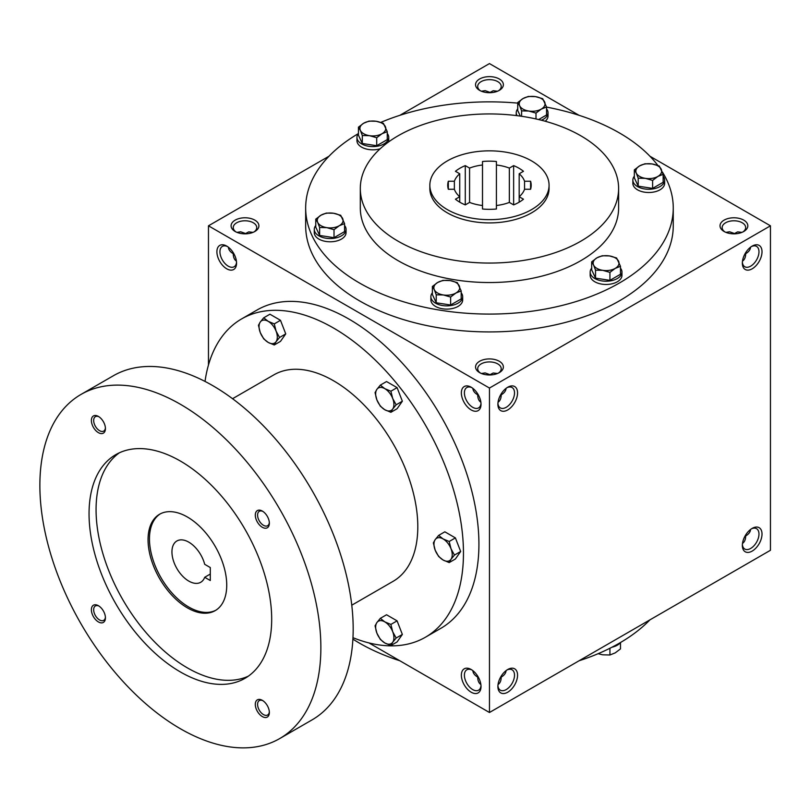 <?xml version="1.0" encoding="UTF-8"?>
<svg xmlns="http://www.w3.org/2000/svg" width="811" height="811" viewBox="0 0 811 811"><rect width="100%" height="100%" fill="white"/><g stroke="black" fill="none" stroke-linecap="round" stroke-linejoin="round"><path stroke-width="1.22" d="M236.427 261.142C234.349 259.713 233.284 257.229 233.244 253.691L233.69 253.427M233.244 253.691C230.192 251.886 228.58 249.717 228.378 247.203M236.538 262.186A11.759 6.792 60 0 1 234.136 266.748A11.759 6.792 60 0 1 222.376 259.966A11.759 6.792 60 0 1 222.376 246.382A11.759 6.792 60 0 1 227.526 246.585M244.993 233.842L248.734 231.875L253.052 232.362M489.459 92.707L493.189 90.731L497.508 91.217M244.993 233.325L240.664 231.784L236.944 232.362M498.471 90.791A11.759 6.792 0 0 0 501.218 86.432A11.759 6.792 0 0 0 489.459 79.64A11.759 6.792 0 0 0 477.699 86.432A11.759 6.792 0 0 0 480.447 90.791M489.459 92.19L485.13 90.639L481.41 91.217M479.625 90.356A13.909 8.029 0 0 0 499.292 90.356A13.909 8.029 0 0 0 499.292 78.991A13.909 8.029 0 0 0 479.625 78.991A13.909 8.029 0 0 0 479.625 90.356L479.625 90.356M479.625 372.624A13.909 8.029 0 0 0 499.292 372.624A13.909 8.029 0 0 0 499.292 361.27A13.909 8.029 0 0 0 479.625 361.27A13.909 8.029 0 0 0 479.625 372.624L479.625 372.624M498.471 373.07A11.759 6.792 0 0 0 501.218 368.711A11.759 6.792 0 0 0 489.459 361.919A11.759 6.792 0 0 0 477.699 368.711A11.759 6.792 0 0 0 480.447 373.07M480.893 402.286C478.814 400.857 477.75 398.363 477.699 394.825L478.145 394.572M498.025 402.286C500.113 400.857 501.168 398.363 501.218 394.825L500.772 394.572M724.091 231.49A13.909 8.029 0 0 0 743.758 231.49A13.909 8.029 0 0 0 743.758 220.136A13.909 8.029 0 0 0 724.091 220.136A13.909 8.029 0 0 0 724.091 231.49L724.091 231.49M742.927 231.926A11.759 6.792 0 0 0 745.674 227.567A11.759 6.792 0 0 0 733.925 220.785A11.759 6.792 0 0 0 722.165 227.567A11.759 6.792 0 0 0 724.912 231.926M742.491 261.142C744.569 259.713 745.633 257.229 745.674 253.691L745.228 253.427M745.228 535.716L745.674 535.97C745.633 539.508 744.569 541.991 742.491 543.431M500.772 676.85L501.218 677.114C501.168 680.652 500.113 683.136 498.025 684.565M478.145 676.85L477.699 677.114C477.75 680.652 478.814 683.136 480.893 684.565M733.925 233.842L737.655 231.875L741.974 232.362M733.925 233.325L729.596 231.784L725.865 232.362M489.459 374.976L493.189 373.009L497.508 373.496M489.459 374.469L485.13 372.918L481.41 373.496M368.924 642.91L489.459 712.504L770.45 550.274L770.45 225.813L649.915 156.219M489.459 712.504L489.459 388.043L208.468 225.813L208.468 365.001M208.468 225.813L329.002 156.219M399.833 115.334L489.459 63.582L579.084 115.334M235.16 231.49A13.909 8.029 0 0 0 254.836 231.49A13.909 8.029 0 0 0 254.836 220.136A13.909 8.029 0 0 0 235.16 220.136A13.909 8.029 0 0 0 235.16 231.49L235.16 231.49M662.344 171.962A183.793 106.109 180 0 1 673.252 207.971L673.252 225.813A183.793 106.109 180 0 1 489.459 331.922A183.793 106.109 180 0 1 305.666 225.813L305.666 207.971A183.793 106.109 180 0 1 358.391 133.582M489.459 388.043L770.45 225.813M742.349 263.129A13.909 8.029 120 0 0 752.182 268.806A13.909 8.029 120 0 0 762.016 251.765A13.909 8.029 120 0 0 752.182 246.088A13.909 8.029 120 0 0 742.349 263.129M762.016 534.054A13.909 8.029 -60 0 1 752.182 551.085A13.909 8.029 -60 0 1 742.349 545.408A13.909 8.029 -60 0 1 752.182 528.377A13.909 8.029 -60 0 1 762.016 534.054M497.893 404.263A13.909 8.029 120 0 0 507.727 409.94A13.909 8.029 120 0 0 517.56 392.909A13.909 8.029 120 0 0 507.727 387.232A13.909 8.029 120 0 0 497.893 404.263M517.56 675.188A13.909 8.029 -60 0 1 507.727 692.219A13.909 8.029 -60 0 1 497.893 686.542A13.909 8.029 -60 0 1 507.727 669.511A13.909 8.029 -60 0 1 517.56 675.188M226.735 246.088L226.735 246.088A13.909 8.029 60 0 1 236.569 263.129A13.909 8.029 60 0 1 226.735 268.806A13.909 8.029 60 0 1 216.902 251.765A13.909 8.029 60 0 1 226.735 246.088M471.191 387.232L471.191 387.232A13.909 8.029 60 0 1 481.024 404.263A13.909 8.029 60 0 1 471.191 409.94A13.909 8.029 60 0 1 461.358 392.909A13.909 8.029 60 0 1 471.191 387.232M471.191 692.219A13.909 8.029 -120 0 0 481.024 686.542A13.909 8.029 -120 0 0 471.191 669.511A13.909 8.029 -120 0 0 461.358 675.188A13.909 8.029 -120 0 0 471.191 692.219M531.61 160.923A59.608 34.417 180 0 1 549.067 185.253A59.608 34.417 180 0 1 489.459 219.669A59.608 34.417 180 0 1 429.85 185.253A59.608 34.417 180 0 1 466.649 153.461A59.608 34.417 180 0 1 531.61 160.923M459.736 202.162L459.736 196.738L455.447 199.212A41.726 24.087 180 0 0 465.281 204.889L469.569 202.415L469.569 168.09L465.281 165.616A41.726 24.087 180 0 0 455.447 171.293L459.736 173.767A35.765 20.65 180 0 0 454.373 181.238L448.321 181.238A41.726 24.087 180 0 0 447.733 185.253A41.726 24.087 180 0 0 448.321 189.267L454.373 189.267L454.373 181.238M459.736 173.767L459.736 196.738A35.765 20.65 180 0 1 454.373 189.267M469.569 168.09A35.765 20.65 180 0 1 482.504 164.998L482.504 161.501A41.726 24.087 180 0 1 496.413 161.501L496.413 164.998A35.765 20.65 180 0 1 509.349 168.09L513.637 165.616A41.726 24.087 180 0 1 523.47 171.293L519.182 173.767A35.765 20.65 180 0 1 524.545 181.238L530.597 181.238A41.726 24.087 180 0 1 531.185 185.253A41.726 24.087 180 0 1 530.597 189.267L530.597 181.238M469.569 202.415A35.765 20.65 180 0 0 482.504 205.507L482.504 209.005A41.726 24.087 180 0 0 496.413 209.005L496.413 205.507A35.765 20.65 180 0 0 509.349 202.415L513.637 204.889A41.726 24.087 180 0 0 523.47 199.212L519.182 196.738A35.765 20.65 180 0 0 524.545 189.267L530.597 189.267M549.067 185.253L549.067 188.497A59.608 34.417 180 0 1 489.459 222.913A59.608 34.417 180 0 1 429.85 188.497L429.85 185.253M580.777 135.772A129.152 74.561 180 0 1 618.611 188.497A129.152 74.561 180 0 1 489.459 263.058A129.152 74.561 180 0 1 360.307 188.497A129.152 74.561 180 0 1 440.038 119.612A129.152 74.561 180 0 1 580.777 135.772M618.611 188.497L618.611 207.971A129.152 74.561 180 0 1 489.459 282.532A129.152 74.561 180 0 1 360.307 207.971L360.307 188.497M546.543 107.103A183.793 106.109 180 0 1 619.422 132.933A183.793 106.109 180 0 1 657.863 165.464M673.252 207.971A183.793 106.109 180 0 1 489.459 314.08A183.793 106.109 180 0 1 305.666 207.971M380.805 122.39A183.793 106.109 180 0 1 517.732 103.119M649.915 619.868A183.793 106.109 180 0 1 579.084 660.752M399.833 660.752A183.793 106.109 180 0 1 352.897 639.129M506.936 670.008A11.759 6.792 -60 0 1 512.086 669.805A11.759 6.792 -60 0 1 514.519 675.188A11.759 6.792 -60 0 1 509.389 687.018A11.759 6.792 -60 0 1 500.326 690.171A11.759 6.792 -60 0 1 497.924 685.609M506.074 670.616C505.882 673.14 504.26 675.299 501.218 677.114M497.924 403.331A11.759 6.792 120 0 0 500.326 407.892A11.759 6.792 120 0 0 512.086 401.1A11.759 6.792 120 0 0 512.086 387.526A11.759 6.792 120 0 0 506.936 387.719M501.218 394.825C504.26 393.021 505.882 390.861 506.074 388.337M751.391 528.863A11.759 6.792 -60 0 1 756.541 528.671A11.759 6.792 -60 0 1 758.974 534.054A11.759 6.792 -60 0 1 753.845 545.884A11.759 6.792 -60 0 1 744.782 549.037A11.759 6.792 -60 0 1 742.379 544.475M750.54 529.482C750.337 531.996 748.725 534.165 745.674 535.97M742.379 262.186A11.759 6.792 120 0 0 744.782 266.748A11.759 6.792 120 0 0 756.541 259.966A11.759 6.792 120 0 0 756.541 246.382A11.759 6.792 120 0 0 751.391 246.585M745.674 253.691C748.725 251.886 750.337 249.717 750.54 247.203M471.992 670.008A11.759 6.792 -120 0 0 466.832 669.805A11.759 6.792 -120 0 0 465.038 679.233A11.759 6.792 -120 0 0 472.712 689.593A11.759 6.792 -120 0 0 478.591 690.171A11.759 6.792 -120 0 0 480.994 685.609M477.699 677.114C474.658 675.299 473.036 673.14 472.843 670.616M480.994 403.331A11.759 6.792 60 0 1 478.591 407.892A11.759 6.792 60 0 1 466.832 401.1A11.759 6.792 60 0 1 466.832 387.526A11.759 6.792 60 0 1 471.992 387.719M482.504 205.507L482.504 164.998L482.504 205.507M509.349 202.415L509.349 168.09M496.413 205.507L496.413 164.998M524.545 189.267L524.545 181.238M519.182 202.162L519.182 173.767M513.637 204.889L513.637 165.616M465.281 204.889L465.281 165.616M448.321 189.267L448.321 181.238M472.843 388.337C473.036 390.861 474.658 393.021 477.699 394.825M254.005 231.926A11.759 6.792 0 0 0 256.752 227.567A11.759 6.792 0 0 0 244.993 220.785A11.759 6.792 0 0 0 233.244 227.567A11.759 6.792 0 0 0 235.991 231.926M210.292 567.548L210.292 580.524L204.696 577.29A23.843 13.767 60 0 1 200.722 582.278A23.843 13.767 60 0 1 176.879 568.511A23.843 13.767 60 0 1 176.879 540.978A23.843 13.767 60 0 1 204.696 564.314L210.292 567.548M210.292 574.056L204.696 577.29M352.967 637.689A183.793 106.109 -120 0 0 425.4 637.243L440.86 628.322A183.793 106.109 -120 0 0 440.86 416.104A183.793 106.109 -120 0 0 257.067 309.995L241.617 318.916A183.793 106.109 -120 0 0 205.021 381.423M425.4 637.243A183.793 106.109 -120 0 0 425.4 425.025A183.793 106.109 -120 0 0 241.617 318.916M351.771 605.199L393.112 581.325A119.217 68.834 -120 0 0 393.112 443.668A119.217 68.834 -120 0 0 273.905 374.834L232.554 398.708M279.714 738.568L312.032 719.904A198.695 114.716 -120 0 0 312.032 490.483A198.695 114.716 -120 0 0 113.337 375.767L81.029 394.42A198.695 114.716 -120 0 0 50.566 553.639A198.695 114.716 -120 0 0 180.366 728.724A198.695 114.716 -120 0 0 279.714 738.568A198.695 114.716 -120 0 0 279.714 509.136A198.695 114.716 -120 0 0 81.029 394.42M180.366 671.944A129.152 74.561 -120 0 0 244.942 678.341A129.152 74.561 -120 0 0 244.942 529.208A129.152 74.561 -120 0 0 115.791 454.647A129.152 74.561 -120 0 0 96.002 558.14A129.152 74.561 -120 0 0 180.366 671.944M98.405 432.648A9.935 5.738 -120 0 0 105.43 428.593A9.935 5.738 -120 0 0 98.405 416.428A9.935 5.738 -120 0 0 91.379 420.483A9.935 5.738 -120 0 0 98.405 432.648M262.328 716.569A9.935 5.738 -120 0 0 269.353 712.504A9.935 5.738 -120 0 0 262.328 700.339A9.935 5.738 -120 0 0 255.303 704.394A9.935 5.738 -120 0 0 262.328 716.569M98.405 621.925A9.935 5.738 -120 0 0 105.43 617.87A9.935 5.738 -120 0 0 98.405 605.705A9.935 5.738 -120 0 0 91.379 609.76A9.935 5.738 -120 0 0 98.405 621.925M262.328 527.282A9.935 5.738 -120 0 0 269.353 523.227A9.935 5.738 -120 0 0 262.328 511.062A9.935 5.738 -120 0 0 255.303 515.117A9.935 5.738 -120 0 0 262.328 527.282M119.399 452.781A129.152 74.561 -120 0 0 104.001 557.279A129.152 74.561 -120 0 0 187.392 667.889A129.152 74.561 -120 0 0 248.359 676.151M187.392 607.865A55.635 32.116 -120 0 0 215.209 610.622A55.635 32.116 -120 0 0 215.209 546.381A55.635 32.116 -120 0 0 159.574 514.255A55.635 32.116 -120 0 0 151.049 558.84A55.635 32.116 -120 0 0 187.392 607.865M160.284 513.87A55.635 32.116 -120 0 0 152.65 558.667A55.635 32.116 -120 0 0 188.801 607.054A55.635 32.116 -120 0 0 215.908 610.196M262.926 511.437A8.323 4.805 -120 0 0 259.307 511.305A8.323 4.805 -120 0 0 258.03 517.976A8.323 4.805 -120 0 0 263.474 525.305A8.323 4.805 -120 0 0 267.63 525.721A8.323 4.805 -120 0 0 269.333 522.527M99.003 606.081A8.323 4.805 -120 0 0 95.394 605.949A8.323 4.805 -120 0 0 94.117 612.619A8.323 4.805 -120 0 0 99.55 619.949A8.323 4.805 -120 0 0 103.707 620.364A8.323 4.805 -120 0 0 105.41 617.171M262.926 700.714A8.323 4.805 -120 0 0 259.307 700.592A8.323 4.805 -120 0 0 258.03 707.253A8.323 4.805 -120 0 0 263.474 714.592A8.323 4.805 -120 0 0 267.63 714.998A8.323 4.805 -120 0 0 269.333 711.805M99.003 416.793A8.323 4.805 -120 0 0 95.394 416.672A8.323 4.805 -120 0 0 94.117 423.342A8.323 4.805 -120 0 0 99.55 430.671A8.323 4.805 -120 0 0 103.707 431.087A8.323 4.805 -120 0 0 105.41 427.884M449.182 562.581L443.1 560.006L438.639 556.488L435.183 550.162A12.915 7.461 -120 0 1 435.183 539.619L438.639 535.402L444.844 531.813L455.397 537.906L460.668 551.49L455.397 558.992L449.182 562.581L451.007 559.296A12.915 7.461 -120 0 0 451.007 548.753A12.915 7.461 -120 0 0 443.1 538.92A12.915 7.461 -120 0 0 435.183 539.619L433.368 542.904L435.183 550.162A12.915 7.461 -120 0 0 443.1 560.006A12.915 7.461 -120 0 0 451.007 559.296L454.454 555.079L451.007 548.753L449.182 541.484L455.397 537.906M454.454 555.079L460.668 551.49M438.639 535.402L443.1 538.92L449.182 541.484M390.882 412.302L384.789 409.727L380.329 406.22L376.882 399.894A12.915 7.461 -120 0 1 376.882 389.351L380.329 385.124L386.543 381.545L397.086 387.628L402.357 401.222L397.086 408.724L390.882 412.302L392.696 409.028A12.915 7.461 -120 0 0 392.696 398.475A12.915 7.461 -120 0 0 384.789 388.641A12.915 7.461 -120 0 0 376.882 389.351L375.057 392.625L376.882 399.894A12.915 7.461 -120 0 0 384.789 409.727A12.915 7.461 -120 0 0 392.696 409.028L396.153 404.801L392.696 398.475L390.882 391.216L397.086 387.628M396.153 404.801L402.357 401.222M380.329 385.124L384.789 388.641L390.882 391.216M274.27 344.979L268.177 342.404L263.717 338.886L260.27 332.571A12.915 7.461 -120 0 1 260.27 322.018L263.717 317.8L269.931 314.212L280.474 320.304L285.746 333.889L280.474 341.39L274.27 344.979L276.085 341.695A12.915 7.461 -120 0 0 276.085 331.152A12.915 7.461 -120 0 0 268.177 321.318A12.915 7.461 -120 0 0 260.27 322.018L258.445 325.302L260.27 332.571A12.915 7.461 -120 0 0 268.177 342.404A12.915 7.461 -120 0 0 276.085 341.695L279.542 337.477L276.085 331.152L274.27 323.893L280.474 320.304M279.542 337.477L285.746 333.889M263.717 317.8L268.177 321.318L274.27 323.893M390.882 645.526L384.789 642.951L380.329 639.443L376.882 633.117A12.915 7.461 -120 0 1 376.882 622.574L380.329 618.347L386.543 614.768L397.086 620.851L402.357 634.445L397.086 641.947L390.882 645.526L392.696 642.251A12.915 7.461 -120 0 0 392.696 631.698A12.915 7.461 -120 0 0 384.789 621.865A12.915 7.461 -120 0 0 376.882 622.574L375.057 625.849L376.882 633.117A12.915 7.461 -120 0 0 384.789 642.951A12.915 7.461 -120 0 0 392.696 642.251L396.153 638.024L392.696 631.698L390.882 624.44L397.086 620.851M396.153 638.024L402.357 634.445M380.329 618.347L384.789 621.865L390.882 624.44M598.112 653.696L602.725 654.812L609.933 654.984L615.204 652.885L620.476 648.901L620.476 642.565M620.527 642.505A15.896 9.174 180 0 1 611.991 647.208M609.933 648.253L609.933 654.984M609.933 272.384L602.725 270.327L595.527 270.154L593.591 265.055A12.915 7.461 0 0 0 602.725 270.327A12.915 7.461 0 0 0 615.204 268.4A12.915 7.461 0 0 0 618.55 261.193A12.915 7.461 0 0 0 609.416 255.921A12.915 7.461 0 0 0 596.937 257.847A12.915 7.461 0 0 0 593.591 265.055L591.665 261.841L596.937 257.847L602.208 255.749L609.416 255.921L616.613 257.979L620.476 266.292L615.204 268.4L609.933 272.384L609.933 280.363L620.476 274.27L620.476 266.292M591.665 261.841L591.665 269.82L595.527 278.132L595.527 270.154M595.527 278.132L609.933 280.363M591.665 268.167A15.896 9.174 0 0 0 590.175 272.05L590.175 275.294A15.896 9.174 0 0 0 606.07 284.468A15.896 9.174 0 0 0 621.966 275.294L621.966 272.05A15.896 9.174 0 0 0 620.476 268.167M590.175 272.05A15.896 9.174 0 0 0 606.07 281.224A15.896 9.174 0 0 0 621.966 272.05M450.632 297.029L443.435 294.971L436.227 294.798L434.301 289.699A12.915 7.461 0 0 0 443.435 294.971A12.915 7.461 0 0 0 455.904 293.035A12.915 7.461 0 0 0 459.249 285.837A12.915 7.461 0 0 0 450.115 280.565A12.915 7.461 0 0 0 437.646 282.492A12.915 7.461 0 0 0 434.301 289.699L432.375 286.476L437.646 282.492L442.918 280.393L450.115 280.565L457.323 282.623L461.185 290.936L455.904 293.035L450.632 297.029L450.632 305.007L461.185 298.914L461.185 290.936M432.375 286.476L432.375 294.464L436.227 302.777L436.227 294.798M436.227 302.777L450.632 305.007M432.375 292.812A15.896 9.174 0 0 0 430.884 296.684L430.884 299.938A15.896 9.174 0 0 0 446.78 309.113A15.896 9.174 0 0 0 462.675 299.938L462.675 296.684A15.896 9.174 0 0 0 461.185 292.812M430.884 296.684A15.896 9.174 0 0 0 446.78 305.869A15.896 9.174 0 0 0 462.675 296.684M334.02 229.695L326.823 227.648L319.625 227.475L317.689 222.376A12.915 7.461 0 0 0 326.823 227.648A12.915 7.461 0 0 0 339.302 225.711A12.915 7.461 0 0 0 342.637 218.514A12.915 7.461 0 0 0 333.503 213.242A12.915 7.461 0 0 0 321.034 215.168A12.915 7.461 0 0 0 317.689 222.376L315.763 219.152L321.034 215.168L326.306 213.07L333.503 213.242L340.711 215.3L344.574 223.613L339.302 225.711L334.02 229.695L334.02 237.684L344.574 231.591L344.574 223.613M315.763 219.152L315.763 227.141L319.625 235.454L319.625 227.475M319.625 235.454L334.02 237.684M315.763 225.488A15.896 9.174 0 0 0 314.273 229.361L314.273 232.605A15.896 9.174 0 0 0 330.168 241.79A15.896 9.174 0 0 0 346.064 232.605L346.064 229.361A15.896 9.174 0 0 0 344.574 225.488M314.273 229.361A15.896 9.174 0 0 0 330.168 238.546A15.896 9.174 0 0 0 346.064 229.361M376.709 137.728L369.502 135.68L362.304 135.508L360.378 130.409A12.915 7.461 0 0 0 369.502 135.68A12.915 7.461 0 0 0 381.981 133.744A12.915 7.461 0 0 0 385.326 126.546A12.915 7.461 0 0 0 376.192 121.275A12.915 7.461 0 0 0 363.713 123.201A12.915 7.461 0 0 0 360.378 130.409L358.442 127.185L363.713 123.201L368.985 121.103L376.192 121.275L383.39 123.323L387.252 131.646L381.981 133.744L376.709 137.728L376.709 145.716L387.252 139.624L387.252 131.646M358.442 127.185L358.442 135.163L362.304 143.486L362.304 135.508M362.304 143.486L376.709 145.716M358.442 133.521A15.896 9.174 0 0 0 356.952 137.394L356.952 140.638A15.896 9.174 0 0 0 380.146 148.798M388.581 141.935A15.896 9.174 0 0 0 388.743 140.638L388.743 137.394A15.896 9.174 0 0 0 387.252 133.521M356.952 137.394A15.896 9.174 0 0 0 372.847 146.578A15.896 9.174 0 0 0 388.743 137.394M536 113.094L528.802 111.036L521.595 110.864L519.669 105.765A12.915 7.461 0 0 0 528.802 111.036A12.915 7.461 0 0 0 541.272 109.1A12.915 7.461 0 0 0 544.617 101.902A12.915 7.461 0 0 0 535.483 96.631A12.915 7.461 0 0 0 523.014 98.557A12.915 7.461 0 0 0 519.669 105.765L517.732 102.541L523.014 98.557L528.285 96.458L535.483 96.631L542.691 98.689L546.543 107.001L541.272 109.1L536 113.094L536 118.943M521.595 116.277L521.595 110.864M545.195 121.234A15.896 9.174 0 0 0 548.033 116.003L548.033 112.749A15.896 9.174 0 0 0 546.543 108.877M517.732 108.877A15.896 9.174 0 0 0 516.242 112.749A15.896 9.174 0 0 0 517.063 115.659M541.373 120.221A15.896 9.174 0 0 0 548.033 112.749M517.732 102.541L517.732 110.529L520.317 116.095M538.636 119.552L546.543 114.98L546.543 107.001M652.612 180.417L645.414 178.359L638.206 178.187L636.28 173.088A12.915 7.461 0 0 0 645.414 178.359A12.915 7.461 0 0 0 657.883 176.433A12.915 7.461 0 0 0 661.229 169.225A12.915 7.461 0 0 0 652.095 163.954A12.915 7.461 0 0 0 639.626 165.88A12.915 7.461 0 0 0 636.28 173.088L634.344 169.874L639.626 165.88L644.897 163.781L652.095 163.954L659.302 166.012L663.155 174.324L657.883 176.433L652.612 180.417L652.612 188.395L663.155 182.303L663.155 174.324M634.344 169.874L634.344 177.852L638.206 186.165L638.206 178.187M638.206 186.165L652.612 188.395M634.344 176.2A15.896 9.174 0 0 0 632.854 180.083L632.854 183.327A15.896 9.174 0 0 0 648.749 192.501A15.896 9.174 0 0 0 664.645 183.327L664.645 180.083A15.896 9.174 0 0 0 663.155 176.2M632.854 180.083A15.896 9.174 0 0 0 648.749 189.257A15.896 9.174 0 0 0 664.645 180.083M516.242 112.749L516.242 115.557"/></g></svg>
